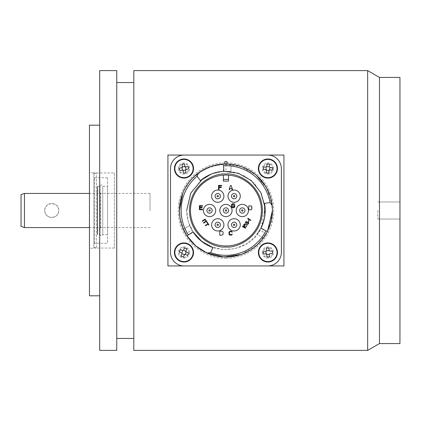 <?xml version="1.0" encoding="UTF-8"?>
<svg xmlns="http://www.w3.org/2000/svg" width="421" height="421" viewBox="0 0 421 421"><rect width="100%" height="100%" fill="white"/><g stroke="black" fill="none" stroke-linecap="round" stroke-linejoin="round"><path stroke-width="0.32" stroke-dasharray="2.1 1.58" d="M133.815 338.447L133.815 82.553L133.815 338.447M116.754 338.447L116.754 82.553L116.754 338.447M99.698 295.8L99.698 125.2L99.698 295.8M114.37 172.968L114.37 248.032L114.37 172.968L93.894 172.968L93.894 248.032L89.463 248.422L89.463 172.578L89.463 248.422M114.37 248.032L93.894 248.032L93.894 172.968L89.463 172.578M283.943 265.946L283.943 155.054M267.909 173.31A4.778 4.778 0 0 0 272.682 168.532A4.778 4.778 0 0 0 267.909 163.758A4.778 4.778 0 0 0 263.13 168.532A4.778 4.778 0 0 0 267.909 173.31M183.972 173.31A4.778 4.778 0 0 0 188.75 168.532A4.778 4.778 0 0 0 183.972 163.758A4.778 4.778 0 0 0 179.193 168.532A4.778 4.778 0 0 0 183.972 173.31M183.972 257.242A4.778 4.778 0 0 0 188.75 252.468A4.778 4.778 0 0 0 183.972 247.69A4.778 4.778 0 0 0 179.193 252.468A4.778 4.778 0 0 0 183.972 257.242M267.909 257.242A4.778 4.778 0 0 0 272.682 252.468A4.778 4.778 0 0 0 267.909 247.69A4.778 4.778 0 0 0 263.13 252.468A4.778 4.778 0 0 0 267.909 257.242M225.94 258.268A47.768 47.768 0 0 0 273.708 210.5A47.768 47.768 0 0 0 225.94 162.732A47.768 47.768 0 0 0 178.172 210.5A47.768 47.768 0 0 0 225.94 258.268M167.937 265.946L167.937 155.054M89.463 125.2L89.463 295.8M99.698 70.607L99.698 350.393M116.754 70.607L116.754 350.393M133.815 70.607L133.815 350.393M379.479 77.432L379.479 343.568L379.479 77.432M367.659 70.607L367.659 350.393M102.766 234.602L102.766 186.277L102.766 234.602M107.544 234.602L107.544 186.277L107.544 234.602M107.544 177.909L107.544 243.254L107.544 177.909M93.894 243.77L93.894 177.062L93.894 243.77M93.894 173.836L93.894 247.348L93.894 173.836M96.441 247.843L96.441 172.968L96.441 247.843M100.035 234.602L100.035 186.277L100.035 234.602M97.309 186.735L97.309 234.381L97.309 186.735M97.309 190.129L97.309 230.971L97.309 190.129M100.719 227.472L100.719 193.439L100.719 227.472M44.763 210.5C44.326 219.53 59.193 219.52 58.751 210.5A6.994 6.994 0 0 1 51.757 217.494A6.994 6.994 0 0 1 44.763 210.5A6.994 6.994 0 0 1 51.757 203.506A6.994 6.994 0 0 1 58.751 210.5C59.187 201.475 44.331 201.475 44.763 210.5M150.023 210.5L150.023 193.439L150.023 210.5M24.46 227.561L24.46 193.439M21.05 194.681L21.05 226.319M272.208 205.674L266.93 188.492L255.684 174.731L240.402 166.284L223.462 164.043A46.521 46.521 0 0 1 224.914 163.99L224.914 161.59M193.039 231.913L188.345 221.799L186.682 210.5C186.777 218.41 188.897 225.551 193.039 231.913L186.945 235.876A46.521 46.521 0 0 1 198.612 172.852L212.089 166.085L227.419 164.001L242.864 167.163L256.594 175.504M265.093 185.377L270.566 197.365L272.461 210.5L269.929 225.635M226.961 161.59L226.961 163.99A46.521 46.521 0 0 1 272.208 205.659M226.961 163.99L224.914 163.99M182.772 193.16L183.488 191.471M185.508 187.482L189.018 182.193M192.534 178.12L205.001 168.953L219.846 164.379M219.446 171.784L225.94 171.247L225.94 163.98L230.971 164.253L227.693 164.011M225.456 163.98L223.409 164.048L223.419 171.326L230.971 171.568L225.94 171.247M214.694 165.358L214.184 165.49M209.9 166.832L199.186 172.442L190.308 180.588L183.856 190.666L180.214 201.922M179.914 217.273L183.73 230.061M190.487 210.5A35.448 35.448 0 0 0 225.94 245.948A35.448 35.448 0 0 0 261.388 210.5A35.448 35.448 0 0 0 223.383 175.141A35.448 35.448 0 0 0 190.487 210.5M186.977 235.918L193.276 232.271C209.242 258.247 250.553 253.079 260.931 228.287L267.409 231.582L260.657 241.465L251.432 249.416L240.328 254.742L228.087 256.973L215.563 255.852L203.711 251.369L193.471 243.822L185.65 233.76L183.951 230.534M195.397 245.596L206.743 252.879M241.228 254.437L256.684 245.417L267.119 232.145M193.276 232.271L189.708 225.609L183.372 229.266L189.708 225.609L191.944 230.129L185.65 233.76M183.635 229.855L185.561 233.602M223.73 169.068L223.519 165.158M271.171 221.383L272.461 210.5M267.435 231.534L261.125 227.903L265.072 207.421M186.682 210.5L190.413 193.807L201.175 180.041M206.116 176.615L211.71 173.915M214.71 172.884L217.589 172.142M186.661 235.428L186.382 234.986M182.209 226.382L179.909 217.262M230.971 164.253L230.971 171.568L230.971 164.253M223.419 171.326L212.421 173.647L202.564 178.967M265.719 234.618L263.478 237.981L257.136 234.323L259.936 230.129L266.23 233.76M211.089 174.162L222.056 171.436L233.666 172.015L244.848 176.099L254.452 183.519L261.415 193.697L264.898 205.695L264.414 218.278L259.936 230.129M261.125 227.903L257.136 234.323M228.498 175.141L228.498 181.156L223.383 181.156L223.383 175.141M264.835 215.81L261.709 226.672L255.405 236.434L246.28 244.075L235.05 248.685L222.751 249.627L210.621 246.643L199.964 239.933L191.944 230.129M281.386 252.295A13.646 13.646 0 0 1 267.735 265.946L184.14 265.946A13.646 13.646 0 0 1 170.494 252.295L170.494 168.705A13.646 13.646 0 0 1 184.14 155.054L267.735 155.054A13.646 13.646 0 0 1 281.386 168.705L281.386 252.295M270.877 222.551A46.521 46.521 0 0 1 206.995 252.989M262.309 252.468A5.594 5.594 0 0 1 267.909 246.869A5.594 5.594 0 0 1 273.503 252.468A5.594 5.594 0 0 1 267.909 258.062A5.594 5.594 0 0 1 262.309 252.468M189.566 252.468A5.594 5.594 0 0 1 183.972 258.062A5.594 5.594 0 0 1 178.378 252.468A5.594 5.594 0 0 1 183.972 246.869A5.594 5.594 0 0 1 189.566 252.468M273.503 168.532A5.594 5.594 0 0 1 267.909 174.131A5.594 5.594 0 0 1 262.309 168.532A5.594 5.594 0 0 1 267.909 162.938A5.594 5.594 0 0 1 273.503 168.532M178.378 168.532A5.594 5.594 0 0 1 183.972 162.938A5.594 5.594 0 0 1 189.566 168.532A5.594 5.594 0 0 1 183.972 174.131A5.594 5.594 0 0 1 178.378 168.532M263.478 237.981L265.972 234.202M217.752 222.167A2.663 2.663 0 0 0 215.089 224.83A2.663 2.663 0 0 0 217.752 227.493M234.129 222.167A2.663 2.663 0 0 0 231.466 224.83A2.663 2.663 0 0 0 234.129 227.493M242.317 207.837A2.663 2.663 0 0 0 239.654 210.5A2.663 2.663 0 0 0 242.317 213.163M185.698 177.93A9.551 9.551 0 0 0 193.371 166.805A9.551 9.551 0 0 0 182.246 159.138A9.551 9.551 0 0 0 174.578 170.258A9.551 9.551 0 0 0 185.698 177.93M179.362 168.095L181.851 167.637M179.814 170.579L182.809 170.031M183.535 173.147L182.998 170.221M186.019 172.689L185.472 169.7M188.582 168.968L185.593 169.521M188.129 166.484L185.514 166.963M184.409 163.922L184.956 166.911M181.925 164.379L182.382 166.863M258.383 167.774A9.551 9.551 0 0 0 267.146 178.057A9.551 9.551 0 0 0 277.428 169.289A9.551 9.551 0 0 0 268.666 159.012A9.551 9.551 0 0 0 258.383 167.774M269.519 164.19L269.319 166.711M267.003 163.99L266.803 166.511M263.562 166.921L266.088 167.121M263.362 169.437L266.393 169.679M266.293 172.873L266.535 169.842M268.814 173.078L269.014 170.552M272.25 170.147L269.729 169.942M272.45 167.626L269.929 167.426M180.267 261.273A9.551 9.551 0 0 0 192.776 256.173A9.551 9.551 0 0 0 187.682 243.664A9.551 9.551 0 0 0 175.168 248.758A9.551 9.551 0 0 0 180.267 261.273M180.356 249.574L182.688 250.558M179.372 251.9L181.704 252.884M181.077 256.084L182.061 253.752M183.403 257.063L184.387 254.731M187.592 255.363L185.256 254.379M188.571 253.032L186.24 252.053M186.866 248.848L185.882 251.179M184.54 247.869L183.556 250.2M267.324 242.933A9.551 9.551 0 0 0 258.373 253.047A9.551 9.551 0 0 0 268.487 262.004A9.551 9.551 0 0 0 277.444 251.884A9.551 9.551 0 0 0 267.324 242.933M272.434 253.458L269.908 253.61M272.276 250.937L269.75 251.09M268.893 247.943L269.051 250.469M266.377 248.095L266.53 250.621M263.383 251.479L265.909 251.326M263.535 254L266.061 253.847M266.919 256.994L266.761 254.468M269.44 256.842L269.282 254.316M399.95 77.432L399.95 343.568M377.774 210.5L377.774 219.031L377.774 210.5M94.578 243.091L94.578 177.746L94.578 243.091M97.651 234.602L97.651 186.277L97.651 234.602M97.309 186.619L97.651 186.277L100.035 186.277C99.277 185.772 102.187 184.298 102.245 185.198L102.766 186.277L107.544 186.277M93.894 243.938L94.578 243.254L107.544 243.254M107.544 177.746L94.578 177.746L93.894 177.062M93.894 173.652L96.441 172.968M100.719 227.561L97.309 230.971M100.719 193.439L97.309 190.029M107.544 234.723L102.766 234.723C101.824 236.486 100.914 236.486 100.035 234.723L97.651 234.723L97.309 234.381M93.894 247.348L96.441 248.032M150.023 193.439L89.463 193.439M150.023 227.561L89.463 227.561M377.774 219.031L399.95 219.031L377.774 219.031M377.774 201.969L399.95 201.969L377.774 201.969"/><path stroke-width="0.63" d="M167.937 155.054L167.937 265.946L283.943 265.946L283.943 155.054L167.937 155.054M367.659 350.393L367.659 70.607L133.815 70.607L133.815 350.393L367.659 350.393L379.479 343.568L379.479 77.432L367.659 70.607M133.815 82.553L116.754 82.553M133.815 338.447L116.754 338.447M116.754 350.393L116.754 70.607L99.698 70.607L99.698 350.393L116.754 350.393M99.698 125.2L89.463 125.2L89.463 295.8L99.698 295.8M24.46 193.439L24.46 227.561L21.05 226.319L21.05 194.681L24.46 193.439L89.463 193.439M225.94 207.837A2.663 2.663 0 0 1 228.603 210.5A2.663 2.663 0 0 1 225.94 213.163A2.663 2.663 0 0 1 223.277 210.5A2.663 2.663 0 0 0 225.94 213.163A2.663 2.663 0 0 0 228.603 210.5A2.663 2.663 0 0 0 225.94 207.837A2.663 2.663 0 0 0 223.277 210.5A2.663 2.663 0 0 1 225.94 207.837A2.663 2.663 0 0 0 223.277 210.5A2.663 2.663 0 0 0 225.94 213.163M225.94 209.816A0.684 0.684 0 0 1 226.619 210.5A0.684 0.684 0 0 1 225.94 211.184A0.684 0.684 0 0 1 225.256 210.5A0.684 0.684 0 0 1 225.94 209.816M261.388 210.5A35.448 35.448 0 0 1 225.94 245.948A35.448 35.448 0 0 1 190.487 210.5A35.448 35.448 0 0 1 225.94 175.052A35.448 35.448 0 0 1 261.388 210.5M180.214 201.922L179.414 210.5A46.521 46.521 0 0 1 223.462 164.043A46.521 46.521 0 0 1 272.208 205.659L272.208 205.674M256.594 175.504L265.093 185.377M265.072 207.421L260.804 192.46L251.253 180.498L238.218 173.215L223.846 171.3L223.551 165.748A44.815 44.815 0 0 1 270.061 202.633L272.208 205.659A46.521 46.521 0 0 1 272.461 210.5L267.409 231.582A46.521 46.521 0 0 1 206.995 252.989L195.854 245.985L186.945 235.876A46.521 46.521 0 0 1 179.414 210.5L182.772 193.16M226.103 163.98L219.846 164.379M183.488 191.471L185.508 187.482M189.018 182.193L192.534 178.12M227.693 164.011L226.903 163.99M226.74 163.985L225.456 163.98M223.409 164.048L214.694 165.358M214.184 165.49L209.9 166.832M179.909 217.262L179.414 210.5L179.914 217.273M183.73 230.061L186.945 235.876L188.376 234.944A44.815 44.815 0 0 1 197.065 176.225L200.428 180.667L211.089 174.162M271.171 221.383L267.409 231.582L265.893 230.808A44.815 44.815 0 0 1 210.689 252.642L212.858 247.511L201.838 241.486L193.039 231.913L188.376 234.944M212.858 247.511A39.253 39.253 0 0 1 193.039 231.913L193.276 232.271M210.689 252.642L206.995 252.989A46.521 46.521 0 0 1 186.945 235.876L195.397 245.596M206.743 252.879L223.935 256.978L241.228 254.437M183.951 230.534L183.635 229.855M200.428 180.667A39.253 39.253 0 0 1 223.846 171.3L223.73 169.068M223.519 165.158L223.551 165.748M201.175 180.041L206.116 176.615M211.71 173.915L214.71 172.884M217.589 172.142L219.446 171.784M186.382 234.986L182.209 226.382M202.564 178.967L190.776 193.05L186.682 210.5M198.612 172.852L197.065 176.225M266.23 233.76L265.719 234.618M269.929 225.635L266.651 233.013M228.498 175.141L228.498 181.156L223.383 181.156L223.383 175.141M207.179 222.856L207.479 222.656L208.979 224.903L208.679 225.103L208.048 224.156L205.511 225.851L205.274 225.493L207.811 223.804L207.179 222.856M205.364 220.136L205.669 219.936L207.169 222.183L206.864 222.383L206.232 221.435L203.696 223.13L203.459 222.772L205.995 221.083L205.364 220.136M205.116 219.104L205.353 219.462L202.512 221.351L202.275 220.999L205.116 219.104M247.764 218.652L248.001 218.299L250.832 220.204L250.595 220.557L248.248 218.978L248.427 219.615L247.764 218.652M248.158 221.314L248.711 220.488L249.016 220.693L248.458 221.52L248.158 221.314M246.659 221.335L245.864 222.256L246.064 222.993L247.88 221.988L248.664 222.514L248.569 223.562L247.616 224.461L246.911 224.335L247.89 223.793L248.206 222.546L247.522 222.52L246.169 223.488L245.448 223.004L245.701 221.72L246.659 221.335M245.238 224.746L246.296 224.603L246.938 225.467L246.785 226.219L245.948 226.94L244.743 226.645L243.596 225.356L244.169 224.114L245.133 223.993L243.959 225.088L244.643 226.145L245.238 224.746M242.564 226.377L242.801 226.019L245.632 227.929L245.396 228.282L243.043 226.698L243.227 227.335L242.564 226.377M231.618 234.444L232.218 234.187L232.134 234.618L231.024 235.228L229.829 235.144L229.145 234.618L228.892 232.529L229.487 231.397L231.024 231.134L232.134 231.745L232.218 232.181L231.024 231.661L229.913 231.745L229.403 232.529L229.661 234.444L231.618 234.444M219.757 235.202L219.757 231.108L222.572 231.371L223.167 232.503L222.914 234.592L221.804 235.202L219.757 235.202M199.928 207.821L199.928 209.211L202.49 209.211L202.49 209.737L199.417 209.737L199.417 205.643L202.49 205.643L202.49 206.164L199.928 206.164L199.928 207.295L202.148 207.295L202.148 207.821L199.928 207.821M233.492 205.511L234.771 205.511L234.686 207.169L233.576 207.779L232.039 207.516L231.445 206.385L231.697 204.29L232.381 203.769L233.576 203.685L234.344 203.943L234.771 204.727L233.576 204.206L232.208 204.469L232.208 206.995L234.171 206.995L234.26 206.037L233.492 206.037L233.492 205.511M251.858 207.416L251.432 207.853L251.942 208.548L251.6 209.595L248.785 209.942L248.785 205.848L251.258 205.937L251.858 206.548L251.858 207.416M221.278 187.561L219.062 187.561L219.062 189.476L218.546 189.476L218.546 185.382L221.62 185.382L221.62 185.903L219.062 185.903L219.062 187.035L221.278 187.035L221.278 187.561M229.124 189.613L230.487 185.519L231.171 185.519L232.534 189.613L232.024 189.613L231.682 188.566L229.977 188.566L229.634 189.613L229.124 189.613M219.799 210.5A6.141 6.141 0 0 1 225.94 204.359A6.141 6.141 0 0 1 232.082 210.5A6.141 6.141 0 0 1 225.94 216.641A6.141 6.141 0 0 1 219.799 210.5M211.61 196.17A6.141 6.141 0 0 1 217.752 190.029A6.141 6.141 0 0 1 223.893 196.17A6.141 6.141 0 0 1 217.752 202.312A6.141 6.141 0 0 1 211.61 196.17M203.422 210.5A6.141 6.141 0 0 1 209.563 204.359A6.141 6.141 0 0 1 215.705 210.5A6.141 6.141 0 0 1 209.563 216.641A6.141 6.141 0 0 1 203.422 210.5M211.61 224.83A6.141 6.141 0 0 1 217.752 218.688A6.141 6.141 0 0 1 223.893 224.83A6.141 6.141 0 0 1 217.752 230.971A6.141 6.141 0 0 1 211.61 224.83M227.987 224.83A6.141 6.141 0 0 1 234.129 218.688A6.141 6.141 0 0 1 240.27 224.83A6.141 6.141 0 0 1 234.129 230.971A6.141 6.141 0 0 1 227.987 224.83M236.176 210.5A6.141 6.141 0 0 1 242.317 204.359A6.141 6.141 0 0 1 248.458 210.5A6.141 6.141 0 0 1 242.317 216.641A6.141 6.141 0 0 1 236.176 210.5M227.987 196.17A6.141 6.141 0 0 1 234.129 190.029A6.141 6.141 0 0 1 240.27 196.17A6.141 6.141 0 0 1 234.129 202.312A6.141 6.141 0 0 1 227.987 196.17M270.061 202.633L264.53 203.322A39.253 39.253 0 0 1 260.931 228.287L265.893 230.808M264.53 203.322L264.835 215.81M281.386 252.295A13.646 13.646 0 0 1 267.735 265.946L184.14 265.946A13.646 13.646 0 0 1 170.494 252.295L170.494 168.705A13.646 13.646 0 0 1 184.14 155.054L267.735 155.054A13.646 13.646 0 0 1 281.386 168.705L281.386 252.295M272.461 210.5A46.521 46.521 0 0 1 270.877 222.551M224.914 163.99L224.914 161.59L226.961 161.59L226.961 163.99M185.561 233.602L186.661 235.428M265.972 234.202L267.119 232.145M236.791 196.17A2.663 2.663 0 0 0 234.129 193.507A2.663 2.663 0 0 0 231.466 196.17A2.663 2.663 0 0 1 234.129 193.507A2.663 2.663 0 0 1 236.791 196.17A2.663 2.663 0 0 1 234.129 198.833A2.663 2.663 0 0 1 231.466 196.17A2.663 2.663 0 0 0 234.129 198.833A2.663 2.663 0 0 0 236.791 196.17A2.663 2.663 0 0 0 234.129 193.507A2.663 2.663 0 0 0 231.466 196.17M234.129 195.486A0.684 0.684 0 0 1 234.813 196.17A0.684 0.684 0 0 1 234.129 196.854A0.684 0.684 0 0 1 233.445 196.17A0.684 0.684 0 0 1 234.129 195.486M217.752 193.507A2.663 2.663 0 0 1 220.409 196.17A2.663 2.663 0 0 1 217.752 198.833A2.663 2.663 0 0 1 215.089 196.17A2.663 2.663 0 0 0 217.752 198.833A2.663 2.663 0 0 0 220.409 196.17A2.663 2.663 0 0 0 217.752 193.507A2.663 2.663 0 0 0 215.089 196.17A2.663 2.663 0 0 1 217.752 193.507A2.663 2.663 0 0 0 215.089 196.17A2.663 2.663 0 0 0 217.752 198.833M217.752 195.486A0.684 0.684 0 0 1 218.431 196.17A0.684 0.684 0 0 1 217.752 196.854A0.684 0.684 0 0 1 217.068 196.17A0.684 0.684 0 0 1 217.752 195.486M209.563 207.837A2.663 2.663 0 0 1 212.221 210.5A2.663 2.663 0 0 1 209.563 213.163A2.663 2.663 0 0 1 206.9 210.5A2.663 2.663 0 0 0 209.563 213.163A2.663 2.663 0 0 0 212.221 210.5A2.663 2.663 0 0 0 209.563 207.837A2.663 2.663 0 0 0 206.9 210.5A2.663 2.663 0 0 1 209.563 207.837A2.663 2.663 0 0 0 206.9 210.5A2.663 2.663 0 0 0 209.563 213.163M209.563 209.816A0.684 0.684 0 0 1 210.242 210.5A0.684 0.684 0 0 1 209.563 211.184A0.684 0.684 0 0 1 208.879 210.5A0.684 0.684 0 0 1 209.563 209.816M217.752 222.167A2.663 2.663 0 0 1 220.409 224.83A2.663 2.663 0 0 1 217.752 227.493A2.663 2.663 0 0 0 220.409 224.83A2.663 2.663 0 0 0 217.752 222.167A2.663 2.663 0 0 0 215.089 224.83A2.663 2.663 0 0 1 217.752 222.167M217.752 224.146A0.684 0.684 0 0 1 218.431 224.83A0.684 0.684 0 0 1 217.752 225.514A0.684 0.684 0 0 1 217.068 224.83A0.684 0.684 0 0 1 217.752 224.146M217.752 227.493A2.663 2.663 0 0 1 215.089 224.83A2.663 2.663 0 0 0 217.752 227.493M234.129 222.167A2.663 2.663 0 0 1 236.791 224.83A2.663 2.663 0 0 1 234.129 227.493A2.663 2.663 0 0 0 236.791 224.83A2.663 2.663 0 0 0 234.129 222.167A2.663 2.663 0 0 0 231.466 224.83A2.663 2.663 0 0 1 234.129 222.167M234.129 224.146A0.684 0.684 0 0 1 234.813 224.83A0.684 0.684 0 0 1 234.129 225.514A0.684 0.684 0 0 1 233.445 224.83A0.684 0.684 0 0 1 234.129 224.146M234.129 227.493A2.663 2.663 0 0 1 231.466 224.83A2.663 2.663 0 0 0 234.129 227.493M242.317 207.837A2.663 2.663 0 0 1 244.98 210.5A2.663 2.663 0 0 1 242.317 213.163A2.663 2.663 0 0 0 244.98 210.5A2.663 2.663 0 0 0 242.317 207.837A2.663 2.663 0 0 0 239.654 210.5A2.663 2.663 0 0 1 242.317 207.837M242.317 209.816A0.684 0.684 0 0 1 243.001 210.5A0.684 0.684 0 0 1 242.317 211.184A0.684 0.684 0 0 1 241.633 210.5A0.684 0.684 0 0 1 242.317 209.816M242.317 213.163A2.663 2.663 0 0 1 239.654 210.5A2.663 2.663 0 0 0 242.317 213.163M185.698 177.93A9.551 9.551 0 0 0 193.371 166.805A9.551 9.551 0 0 0 182.246 159.138A9.551 9.551 0 0 0 174.578 170.258A9.551 9.551 0 0 0 185.698 177.93A9.551 9.551 0 0 0 193.371 166.805A9.551 9.551 0 0 0 182.246 159.138M192.944 166.884A9.125 9.125 0 0 0 182.325 159.559A9.125 9.125 0 0 0 174.999 170.184A9.125 9.125 0 0 0 185.619 177.509A9.125 9.125 0 0 0 192.944 166.884M182.998 170.221L182.988 170.152A1.895 1.895 0 0 1 182.809 170.031L179.814 170.579A16.729 7.467 -100.4 0 1 179.567 169.342A16.729 7.467 -100.4 0 1 179.362 168.095L181.972 167.616L182.43 170.1M182.988 170.152L183.535 173.147A16.729 7.467 169.6 0 0 186.019 172.689L185.472 169.7A1.895 1.895 0 0 0 185.593 169.521L188.582 168.968A16.729 7.467 79.6 0 0 188.376 167.721A16.729 7.467 79.6 0 0 188.129 166.484L185.64 166.942A2.305 2.305 0 0 0 184.866 166.411L184.409 163.922A16.729 7.467 -10.4 0 0 181.925 164.379L182.382 166.863A2.305 2.305 0 0 0 181.851 167.637M182.304 170.121A2.305 2.305 0 0 0 183.077 170.658M183.056 170.531L185.54 170.073M185.561 170.2A2.305 2.305 0 0 0 186.098 169.426M185.971 169.447L185.514 166.963L185.135 167.037A1.895 1.895 0 0 0 184.956 166.911L184.866 166.411M185.64 166.942L185.135 167.037M184.887 166.532L182.382 166.863L182.472 167.369L182.404 166.99M277.002 169.258A9.125 9.125 0 0 0 268.63 159.438A9.125 9.125 0 0 0 258.81 167.811A9.125 9.125 0 0 0 267.182 177.63A9.125 9.125 0 0 0 277.002 169.258M269.308 166.837L266.793 166.637L267.003 163.99A16.729 7.467 4.6 0 1 268.261 164.069A16.729 7.467 4.6 0 1 269.519 164.19L269.319 166.711A2.305 2.305 0 0 1 269.929 167.426L269.598 169.931L269.219 169.905L272.25 170.147A16.729 7.467 94.6 0 0 272.45 167.626L269.803 167.416M266.793 166.637L266.803 166.511A2.305 2.305 0 0 0 266.088 167.121L263.562 166.921A16.729 7.467 -85.4 0 0 263.362 169.437L266.393 169.679A1.895 1.895 0 0 0 266.535 169.842L266.293 172.873A16.729 7.467 -175.4 0 0 267.551 172.999A16.729 7.467 -175.4 0 0 268.814 173.078L269.014 170.552A2.305 2.305 0 0 0 269.729 169.942L269.598 169.931M258.383 167.774A9.551 9.551 0 0 0 267.146 178.057A9.551 9.551 0 0 0 277.428 169.289A9.551 9.551 0 0 0 268.666 159.012A9.551 9.551 0 0 0 258.383 167.774A9.551 9.551 0 0 1 268.666 159.012A9.551 9.551 0 0 1 277.428 169.289M266.214 167.132L266.014 169.647M266.504 170.226L269.014 170.552L269.051 170.042L269.024 170.426M265.888 169.637A2.305 2.305 0 0 0 266.493 170.352M187.513 244.059A9.125 9.125 0 0 0 175.562 248.927A9.125 9.125 0 0 0 180.43 260.878A9.125 9.125 0 0 0 192.381 256.01A9.125 9.125 0 0 0 187.513 244.059M182.803 250.606L181.825 252.932L179.372 251.9A16.729 7.467 -67.2 0 1 179.846 250.732A16.729 7.467 -67.2 0 1 180.356 249.574L182.688 250.558A2.305 2.305 0 0 1 183.556 250.2L185.835 251.3L185.687 251.653L186.866 248.848A16.729 7.467 22.8 0 0 184.54 247.869L183.509 250.316M181.704 252.884A2.305 2.305 0 0 0 182.061 253.752L181.077 256.084A16.729 7.467 -157.2 0 0 183.403 257.063L184.387 254.731A2.305 2.305 0 0 0 185.256 254.379L187.592 255.363A16.729 7.467 112.8 0 0 188.098 254.205A16.729 7.467 112.8 0 0 188.571 253.032L186.24 252.053A2.305 2.305 0 0 0 185.882 251.179L185.835 251.3M180.267 261.273A9.551 9.551 0 0 0 192.776 256.173A9.551 9.551 0 0 0 187.682 243.664A9.551 9.551 0 0 0 175.168 248.758A9.551 9.551 0 0 0 180.267 261.273A9.551 9.551 0 0 1 175.168 248.758A9.551 9.551 0 0 1 187.682 243.664M182.109 253.637L184.387 254.731L184.587 254.263L184.435 254.616M185.256 254.379L186.24 252.053L185.766 251.853L186.119 252M268.461 261.578A9.125 9.125 0 0 0 277.013 251.911A9.125 9.125 0 0 0 267.351 243.359A9.125 9.125 0 0 0 258.799 253.021A9.125 9.125 0 0 0 268.461 261.578M269.056 250.595L266.535 250.748L266.377 248.095A16.729 7.467 -3.5 0 1 268.893 247.943L269.051 250.469A2.305 2.305 0 0 1 269.75 251.09L272.276 250.937A16.729 7.467 86.5 0 1 272.376 252.195A16.729 7.467 86.5 0 1 272.434 253.458L269.908 253.61A2.305 2.305 0 0 1 269.282 254.316L266.756 254.342L266.735 253.958L266.919 256.994A16.729 7.467 176.5 0 0 269.44 256.842L269.277 254.189M266.535 250.748L266.53 250.621A2.305 2.305 0 0 0 265.909 251.326L263.383 251.479A16.729 7.467 -93.5 0 0 263.435 252.742A16.729 7.467 -93.5 0 0 263.535 254L266.061 253.847A2.305 2.305 0 0 0 266.761 254.468L266.756 254.342M267.324 242.933A9.551 9.551 0 0 0 258.373 253.047A9.551 9.551 0 0 0 268.487 262.004A9.551 9.551 0 0 0 277.444 251.884A9.551 9.551 0 0 0 267.324 242.933A9.551 9.551 0 0 1 277.444 251.884A9.551 9.551 0 0 1 268.487 262.004M266.035 251.316L266.061 253.847L266.572 253.816L266.188 253.837M399.95 210.5L399.95 77.432L379.479 77.432L379.479 343.568L399.95 343.568L399.95 210.5M225.94 246.974C236.607 248.437 261.915 237.497 262.415 210.5C261.915 183.503 236.607 172.563 225.94 174.026C215.268 172.563 189.96 183.503 189.466 210.5C189.96 237.497 215.268 248.437 225.94 246.974M225.94 245.948A35.448 35.448 0 0 1 190.487 210.5A35.448 35.448 0 0 1 225.94 175.052M228.498 179.451L223.383 179.451M89.463 227.561L24.46 227.561"/></g></svg>
